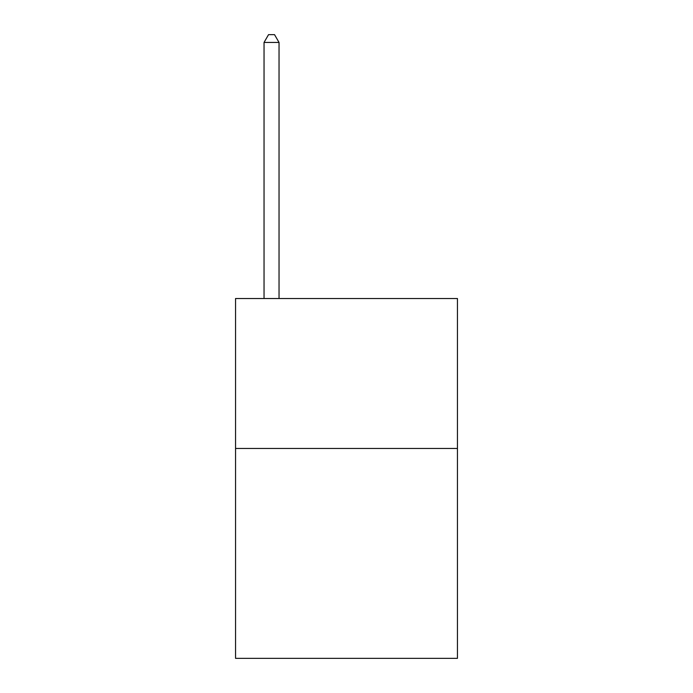<?xml version="1.0" encoding="UTF-8"?>
<svg xmlns="http://www.w3.org/2000/svg" width="693" height="693" viewBox="0 0 693 693"><rect width="100%" height="100%" fill="white"/><g stroke="black" fill="none" stroke-linecap="round" stroke-linejoin="round"><path stroke-width="1.04" d="M457.449 448.449L457.449 658.35L235.551 658.35L235.551 298.527L457.449 298.527L457.449 448.449L235.551 448.449M279.036 298.527L279.036 42.446L264.042 42.446L264.042 298.527M264.042 42.446L268.537 34.65L274.532 34.65L279.036 42.446"/></g></svg>

